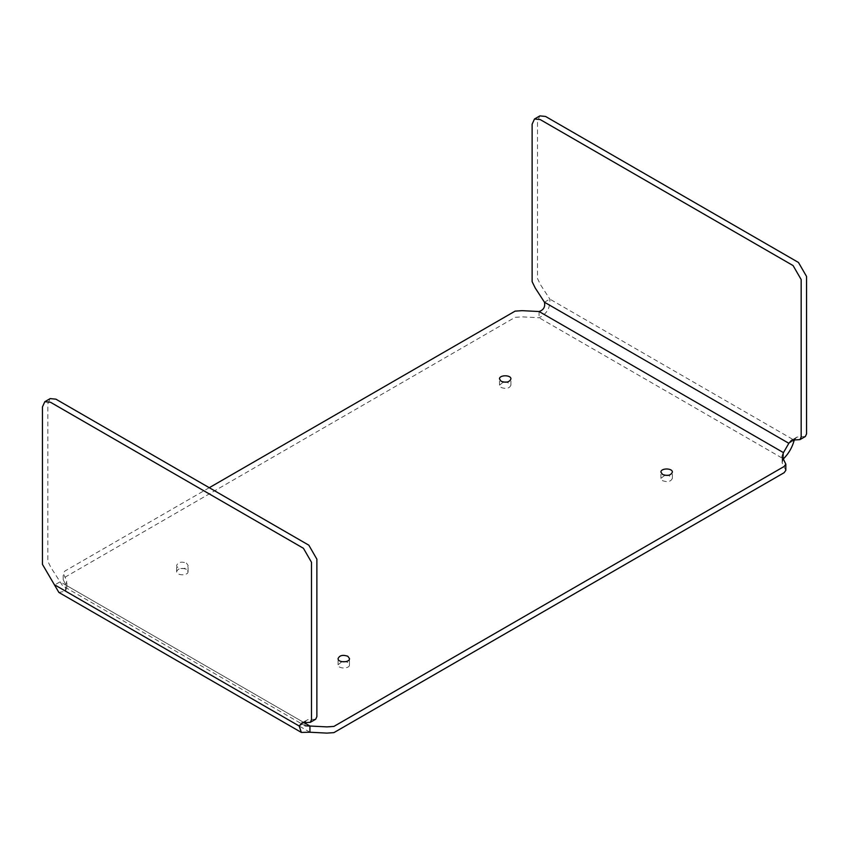 <?xml version="1.0" encoding="UTF-8"?>
<svg xmlns="http://www.w3.org/2000/svg" width="849" height="849" viewBox="0 0 849 849"><rect width="100%" height="100%" fill="white"/><g stroke="black" fill="none" stroke-linecap="round" stroke-linejoin="round"><path stroke-width="0.64" stroke-dasharray="4.25 3.18" d="M209.268 487.708L64.842 571.09L63.176 573.415L66.859 580.907L65.543 584.919L62.709 585.863L50.94 567.588L47.831 561.263L47.831 403.827L50.197 398.606M315.701 719.209L307.37 719.772L305.067 721.99M186.387 563.046L188.064 565.381C188.457 569.626 176.263 569.626 176.645 565.381C178.12 562.144 181.368 561.359 186.387 563.046M299.166 726.022L304.547 722.913L305.152 725.831L62.709 585.863M58.899 592.453L65.543 591.137L66.859 587.126L63.176 579.634L64.842 577.299L515.099 317.346L522.135 316.868L539.073 317.749C546.852 313.96 550.439 307.741 549.834 299.103L540.601 284.882L537.502 278.557L537.502 121.12L539.868 115.889M805.372 436.503L797.041 437.055L794.738 439.283M782.916 459.744L782.141 462.854L785.824 470.346M186.387 569.255C181.368 567.578 178.12 568.352 176.645 571.589C176.263 575.845 188.457 575.845 188.064 571.589L186.387 569.255M341.882 661.679L338.082 664.788C337.69 669.044 349.884 669.044 349.491 664.788L347.825 662.464L345.692 661.679M503.308 382.082L499.509 385.191L501.175 387.515C506.206 389.203 509.453 388.428 510.918 385.191L507.118 382.082M664.746 475.281L660.936 478.39L662.613 480.714C667.632 482.402 670.88 481.627 672.355 478.39L668.545 475.281M309.927 732.231L65.543 591.137L65.543 584.919L304.547 722.913L60.162 581.809L54.782 584.919M539.073 311.53L539.073 317.749L783.457 458.842L783.457 452.634M544.453 302.212L549.834 299.103L794.218 440.207L788.838 443.305M176.645 571.589L176.645 565.381M188.064 571.589L188.064 565.381M338.082 664.788L338.082 658.58M349.491 664.788L349.491 658.58M510.918 385.191L510.918 378.972M499.509 385.191L499.509 378.972M672.355 478.39L672.355 472.171M660.936 478.39L660.936 472.171M301.989 722.87L307.37 719.772M782.141 462.854L782.141 456.645M797.041 437.055L791.661 440.164M66.859 587.126L66.859 580.907M63.176 579.634L63.176 573.415"/><path stroke-width="1.27" d="M44.817 401.704L50.197 398.606L55.907 399.168L308.813 545.175L316.879 559.162L316.879 716.598L315.701 719.209L310.32 722.319L311.498 719.697L311.498 562.271L303.433 548.284L50.526 402.277L44.817 401.704L42.45 406.936L42.45 564.373L58.899 592.453L301.353 732.422L299.166 726.022L301.989 722.87L310.32 722.319M305.067 721.99L304.547 722.913L309.927 726.022L326.865 726.893L333.901 726.415L784.158 466.462L785.824 464.138L782.141 456.645L783.457 452.634L788.838 443.305L791.661 440.164L799.991 439.602L801.169 436.991L801.169 279.554L793.093 265.578L540.187 119.56L534.488 118.998L532.121 124.219L532.121 281.656L535.22 287.981L544.453 302.212C545.387 306.903 543.593 310.002 539.073 311.53L522.135 310.66L515.099 311.137L209.268 487.708M347.825 656.245L349.491 658.58C349.884 662.825 337.69 662.825 338.082 658.58C339.547 655.343 342.794 654.568 347.825 656.245M501.175 381.307L499.509 378.972C499.116 374.727 511.31 374.727 510.918 378.972C509.453 382.209 506.206 382.984 501.175 381.307M662.613 474.506L660.936 472.171C660.543 467.926 672.737 467.926 672.355 472.171C670.88 475.408 667.632 476.193 662.613 474.506M305.152 725.831L309.927 726.022L309.927 732.231L301.353 732.422M534.488 118.998L539.868 115.889L545.567 116.462L798.474 262.468L806.55 276.456L806.55 433.892L805.372 436.503L799.991 439.602M794.738 439.283L794.218 440.207C792.276 447.37 788.689 453.578 783.457 458.842L782.916 459.744M785.824 464.138L785.824 470.346L784.158 472.681L333.901 732.634L326.865 733.111L309.927 732.231M345.692 661.679L341.882 661.679M507.118 382.082L503.308 382.082M668.545 475.281L664.746 475.281M544.453 302.212L788.838 443.305M783.457 452.634L539.073 311.53M54.782 584.919L299.166 726.022"/></g></svg>
